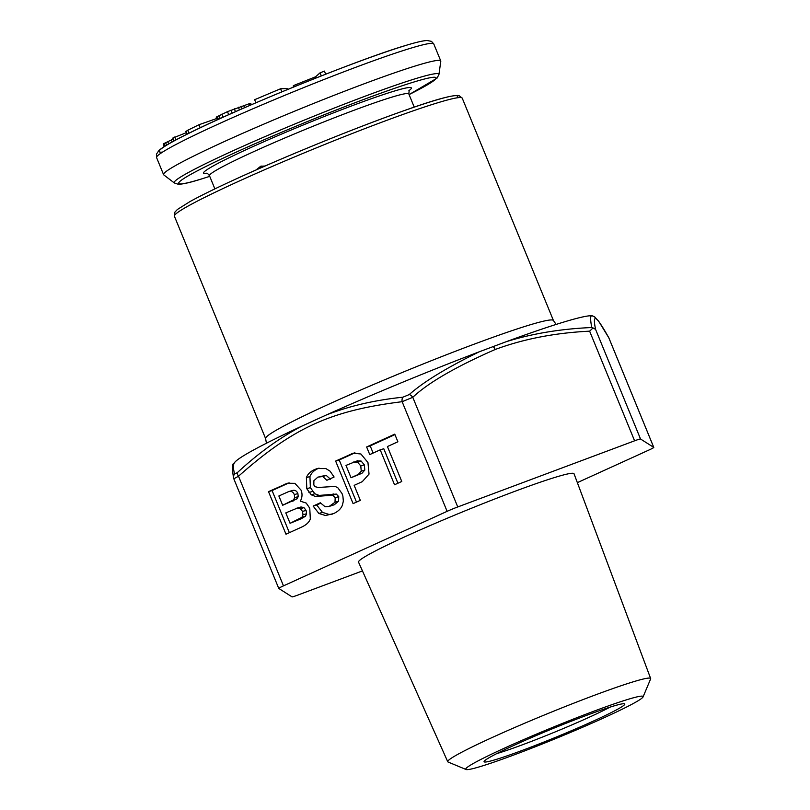 <?xml version="1.0" encoding="UTF-8"?>
<svg xmlns="http://www.w3.org/2000/svg" width="810" height="810" viewBox="0 0 810 810"><rect width="100%" height="100%" fill="white"/><g stroke="black" fill="none" stroke-linecap="round" stroke-linejoin="round"><path stroke-width="1.21" d="M257.296 169.422L261.326 166.07M255.97 170.009L260.749 166.222L265.032 166.03M409.101 94.598L437.025 78.145L438.939 74.49L440.792 61.287A149.789 8.991 157.7 0 0 440.761 60.963A149.789 8.991 157.7 0 0 417.302 65.367A149.789 8.991 157.7 0 0 260.182 125.692A149.789 8.991 157.7 0 0 163.579 174.646A149.789 8.991 157.7 0 0 163.782 174.899L174.373 182.989L178.19 184.245C182.098 184.346 189.408 182.736 200.1 179.415L209.739 176.357M293.595 87.024L293.179 86.032L293.838 85.455L315.596 76.788L320.061 72.839L324.415 71.108L325.681 74.196M255.909 102.789L254.644 99.701L280.584 88.766L287.104 88.523L287.509 89.525M217.313 119.84L216.209 117.136L227.468 111.648L249.328 103.71L250.837 103.579L251.323 104.763M186.978 134.227L185.865 131.524L187.748 130.258L198.946 124.74L216.756 118.493M173.998 140.95L172.814 138.054L186.34 132.668M164.116 146.681L163.245 143.886L173.219 139.057M321.317 75.907L320.061 72.839M316.082 77.973L315.596 76.788M294.354 86.721L293.838 85.455M281.85 91.864L280.584 88.766M251.161 104.834L250.584 103.447M249.996 105.341L249.328 103.71M244.6 107.679L243.648 105.351M242.17 108.743L241.117 106.181M239.466 109.927L238.343 107.183M235.487 111.679L234.292 108.763M232.237 113.116L231.012 110.12M228.714 114.686L227.468 111.648M223.023 117.247L221.778 114.21M220.219 118.513L218.994 115.516M218.406 119.333L217.222 116.438M200.202 127.798L198.946 124.74M188.973 133.235L187.748 130.258M187.191 134.126L185.996 131.21M175.972 139.887L174.778 136.981M172.165 141.952L171.295 139.836M168.693 143.907L167.69 141.466M166.617 145.132L165.544 142.519M165.22 145.982L164.116 143.289M164.329 146.539L163.245 143.886M643.069 696.904L650.622 678.952A109.654 6.581 157.7 0 0 650.653 678.517A109.654 6.581 157.7 0 0 633.481 681.736A109.654 6.581 157.7 0 0 518.37 725.932A109.654 6.581 157.7 0 0 447.748 761.734A109.654 6.581 157.7 0 0 448.082 762.018L466.054 769.5A95.833 5.751 -22.3 0 1 525.032 739.014A95.833 5.751 -22.3 0 1 628.094 699.334A95.833 5.751 -22.3 0 1 643.069 696.904A95.833 5.751 -22.3 0 1 578.735 728.929A95.833 5.751 -22.3 0 1 480.765 766.432A95.833 5.751 -22.3 0 1 466.054 769.5M650.653 678.517L574.027 473.739A116.458 6.996 157.7 0 0 555.781 477.151A116.458 6.996 157.7 0 0 433.532 524.09A116.458 6.996 157.7 0 0 358.526 562.13L447.748 761.734M612.887 706.259A76.049 4.566 -22.3 0 1 624.561 703.819A76.049 4.566 -22.3 0 1 577.753 728.008A76.049 4.566 -22.3 0 1 495.983 759.496A76.049 4.566 -22.3 0 1 484.096 761.43A76.049 4.566 -22.3 0 1 535.147 736.006A76.049 4.566 -22.3 0 1 612.887 706.259M506.371 341.648A194.248 11.664 -22.3 0 1 563.203 322.228A194.248 11.664 -22.3 0 1 591.634 315.738C590.277 315.961 590.318 319.889 591.756 327.524C560.753 328.87 532.292 333.588 506.371 341.648L479.338 351.763C446.816 367.639 423.458 381.905 409.273 394.551A4.607 2.126 51.8 0 1 412.776 397.305L402.135 401.699C330.855 410.569 293.493 427.579 238.515 476.219L233.817 478.811A4.607 4.495 -11.4 0 1 234.627 474.093C233.169 468.565 233.007 465.011 234.141 463.431M608.877 337.942L653.761 447.393A11.522 0.689 157.7 0 1 653.781 447.414L608.847 337.841L598.691 321.236L594.348 316.69A4.607 4.597 -57.6 0 0 594.337 316.69L592.373 315.839M577.358 482.638L649.063 449.975A11.522 0.689 157.7 0 0 653.781 447.414M234.627 474.093L237.482 472.524A4.607 2.298 47.4 0 0 238.515 476.219L283.48 585.863A11.522 0.689 157.7 0 0 278.761 588.435L233.817 478.811M278.761 588.435A11.522 0.689 157.7 0 0 278.782 588.455L292.005 596.838A11.522 0.689 157.7 0 0 297.948 595.036L362.455 570.908M592.555 328.364A4.607 1.964 -92.7 0 0 591.756 327.524L593.052 327.939L589.629 331.168C554.971 332.869 523.483 338.985 495.163 349.505C455.564 366.9 428.105 382.836 412.776 397.305L457.751 506.949A11.522 0.689 157.7 0 0 447.11 511.343L283.48 585.863M608.796 337.74C602.478 326.501 598.266 320.193 596.14 318.826C594.044 317.54 593.862 321.054 595.573 329.366L640.538 439.01L653.761 447.393M640.538 439.01A11.522 0.689 157.7 0 0 634.594 440.812L457.751 506.949M409.263 394.561L402.823 397.214C375.03 400.069 349.636 405.942 326.622 414.852L301.614 426.242C279.723 437.785 258.349 453.205 237.492 472.503M268.525 491.65L285.981 534.215L301.563 527.118C306.2 525.001 309.126 522.288 310.321 518.977L309.764 508.214L306.21 503.081L300.328 501.137C302.312 497.512 302.545 493.817 301.006 490.05L294.85 483.337L287.368 483.256L268.525 491.65L272.089 490.566L289.352 532.676M313.136 506.068L318.897 513.469L325.498 515.524L333.578 513.591C338.104 511.545 341.05 508.7 342.438 505.065L343.339 501.096L342.883 496.105L342.022 493.533L337.78 487.691L335.057 486.395L318.208 487.478L315.12 486.688L313.834 484.998L313.875 480.725L317.884 477.12L322.714 476.533L326.886 480.289L334.105 477.009L330.085 471.187L325.893 468.575L317.287 468.544L314.553 469.577C310.443 471.45 307.719 474.133 306.382 477.627L306.798 488.724L311.263 494.819L315.546 496.5L332.778 495.173L335.168 497.715L335.006 502.271L329.113 506.452L325.083 506.746L320.355 502.777L313.136 506.068L316.7 504.984L322.461 512.386L329.062 514.441L332.282 514.148M335.644 461.072L353.099 503.638L360.318 500.357L354.162 485.352L362.293 481.656L369.036 474.093L367.963 462.55L360.916 453.995L353.19 453.195L335.644 461.072L339.208 459.989L356.481 502.099M366.626 446.968L369.755 454.592L380.214 449.833L394.541 484.765L401.76 481.484L387.423 446.543L397.892 441.784L394.764 434.15L366.626 446.968L370.19 445.885L373.126 453.053M285.798 512.892L297.452 508.052L300.389 508.7L302.525 511.444L303.001 514.785L301.958 517.276L290.061 523.301L285.798 512.892M278.863 495.983L288.542 491.66C291.246 490.86 293.169 491.852 294.324 494.637L294.658 497.674L293.493 499.912L282.67 505.268L278.863 495.983M353.393 462.044L357.504 462.095L360.784 465.922L361.24 471.157L358.344 474.397L351.034 477.728L345.992 465.416L357.595 460.718M593.052 327.939L595.573 329.366M479.328 351.763A194.248 11.664 157.7 0 0 326.622 414.852M301.603 426.242A194.248 11.664 157.7 0 0 234.687 462.409L233.695 463.684C232.055 463.654 232.004 468.413 233.553 477.961L233.827 478.862M593.173 316.163L591.634 315.738M289.099 482.831L272.089 490.566M296.187 508.376L301.016 506.969L303.952 507.617L306.089 510.361L306.565 513.702L305.522 516.193L301.087 518.815L290.061 523.301M288.542 491.66L292.106 490.576C294.81 489.777 296.733 490.769 297.888 493.553L298.222 496.591L297.057 498.828L282.67 505.268M319.14 476.644L326.278 475.45L330.45 479.206M319.039 468.099L318.117 468.494C314.007 470.367 311.283 473.05 309.947 476.543L310.362 487.64L314.827 493.735L319.11 495.416L336.342 494.09L338.732 496.631L338.57 501.188L334.348 504.731L329.113 506.452M320.628 503.192L316.7 504.984M354.952 452.82L339.208 459.989M356.957 460.961L361.068 461.011L364.338 464.839L364.804 470.073L361.908 473.313L351.034 477.728M380.214 449.833L383.778 448.75L397.923 483.226M394.946 434.606L370.19 445.885M156.593 157.616A149.789 8.991 -22.3 0 1 253.196 108.661A149.789 8.991 -22.3 0 1 410.326 48.337A149.789 8.991 -22.3 0 1 433.775 43.942L431.487 41.361L427.072 40.5C422.921 40.703 415.712 42.393 405.435 45.542C358.233 59.454 236.004 109.178 185.257 135.088C171.588 141.922 162.83 147.035 158.983 150.437L156.421 154.173L156.593 157.616L163.579 174.646M438.939 74.49A143.056 8.596 157.7 0 0 416.502 78.378A143.056 8.596 157.7 0 0 264.232 136.941A143.056 8.596 157.7 0 0 174.373 182.989M409.091 94.578A139.077 8.353 157.7 0 0 414.305 81.891A139.077 8.353 157.7 0 0 235.71 152.361A139.077 8.353 157.7 0 0 200.505 179.263A139.077 8.353 157.7 0 0 209.729 176.337M414.234 107.122L408.827 93.95A107.74 6.47 157.7 0 0 391.959 97.119A107.74 6.47 157.7 0 0 278.954 140.505A107.74 6.47 157.7 0 0 209.476 175.709C207.876 173.654 206.915 172.844 206.601 173.299M408.878 90.72A112.347 6.743 157.7 0 0 393.761 91.246A112.347 6.743 157.7 0 0 264.07 141.649A112.347 6.743 157.7 0 0 207.178 173.441M405.03 45.694A145.182 8.718 157.7 0 0 239.912 109.745A145.182 8.718 157.7 0 0 162.577 152.098M610.092 707.13A71.159 4.273 -22.3 0 1 497.887 753.28A71.159 4.273 -22.3 0 1 496.722 753.624M462.237 98.152L459.027 95.59C453.114 94.669 434.95 99.64 404.544 110.494C357.817 126.907 286.457 155.874 237.249 178.413C216.776 187.768 201.022 195.494 189.975 201.579L177.41 209.476L174.869 212.149L174.403 216.199A155.55 9.345 -22.3 0 1 236.874 182.118A155.55 9.345 -22.3 0 1 238.13 181.541A155.55 9.345 -22.3 0 1 384.507 121.186A155.55 9.345 -22.3 0 1 462.237 98.152L553.453 320.558L556.136 324.425M266.419 443.252L265.619 438.605A155.55 9.345 -22.3 0 1 328.091 404.524A155.55 9.345 -22.3 0 1 329.346 403.947A155.55 9.345 -22.3 0 1 475.723 343.592A155.55 9.345 -22.3 0 1 553.453 320.558M402.823 397.214A4.607 2.45 -95.9 0 0 402.135 401.699L447.11 511.343M608.796 337.75A4.607 4.354 -29.4 0 0 608.553 337.243M596.14 318.826A4.607 4.597 -57.6 0 0 594.348 316.69M589.629 331.168L634.594 440.812M495.163 349.505A4.607 2.126 -110.5 0 0 493.098 346.569M237.37 178.372A152.098 9.133 -22.3 0 1 388.972 116.114A152.098 9.133 -22.3 0 1 457.012 97.828M284.735 484.258L288.289 483.175M297.523 519.899L301.087 518.815M301.958 517.276L305.522 516.193M303.001 514.785L306.565 513.702M302.525 511.444L306.089 510.361M300.389 508.7L303.952 507.617M297.452 508.052L301.016 506.969M290.101 501.876L293.666 500.793M293.493 499.912L297.057 498.828M294.658 497.674L298.222 496.591M294.324 494.637L297.888 493.553M318.897 513.469L322.461 512.386M330.784 505.815L334.348 504.731M335.006 502.271L338.57 501.188M335.168 497.715L338.732 496.631M332.778 495.173L336.342 494.09M329.883 495.062L333.447 493.978M325.033 495.75L328.597 494.667M315.546 496.5L319.11 495.416M311.263 494.819L314.827 493.735M308.944 492.51L312.508 491.427M306.798 488.724L310.362 487.64M306.382 477.627L309.947 476.543M314.553 469.577L318.117 468.494M322.714 476.533L326.278 475.45M325.498 515.524L329.062 514.441M351.661 453.782L354.709 452.851M358.344 474.397L361.908 473.313M361.24 471.157L364.804 470.073M360.784 465.922L364.338 464.839M357.504 462.095L361.068 461.011M214.883 188.892L209.476 175.709M409.192 90.214L408.827 93.95M440.761 60.963L433.775 43.942M265.619 438.605L174.403 216.199"/></g></svg>
